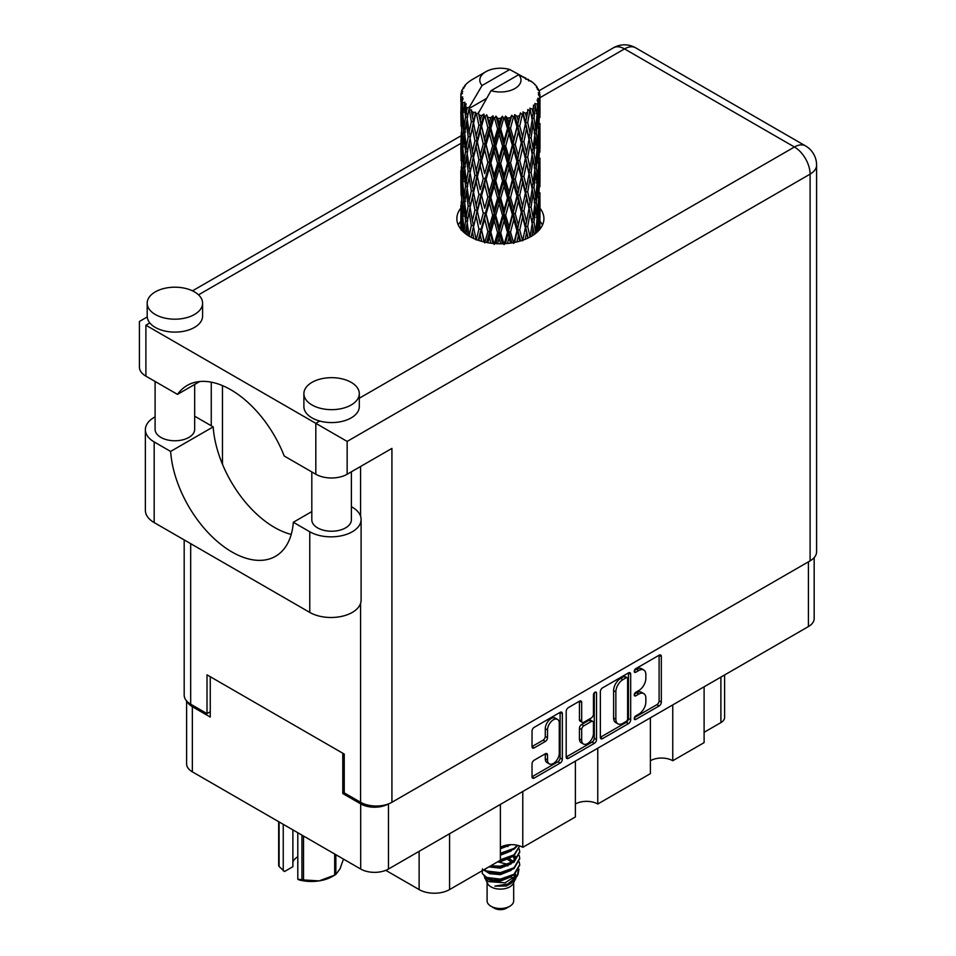 <?xml version="1.0" encoding="UTF-8"?>
<svg xmlns="http://www.w3.org/2000/svg" width="956" height="956" viewBox="0 0 956 956"><rect width="100%" height="100%" fill="white"/><g stroke="black" fill="none" stroke-linecap="round" stroke-linejoin="round"><path stroke-width="1.43" d="M557.551 719.39L555.305 718.099A8.317 4.804 120 0 0 551.158 718.518A8.317 4.804 120 0 0 545.279 728.699L547.513 729.99A8.317 4.804 120 0 1 553.393 719.808A8.317 4.804 120 0 1 557.551 719.39A8.317 4.804 120 0 1 559.272 723.202L559.272 753.268A8.317 4.804 120 0 1 555.639 761.633A8.317 4.804 120 0 1 549.234 763.856A8.317 4.804 120 0 1 547.513 760.056L547.513 755.049A3.107 1.792 120 0 0 546.868 753.615A3.107 1.792 120 0 0 545.314 753.77L534.225 760.175A3.107 1.792 120 0 0 532.026 763.987L532.026 776.798A3.107 1.792 120 0 0 532.671 778.22A3.107 1.792 120 0 0 534.225 778.065L560.144 763.103A3.107 1.792 120 0 0 562.343 759.291L562.343 713.618A3.107 1.792 120 0 0 561.698 712.196A3.107 1.792 120 0 0 560.144 712.351L534.225 727.325A3.107 1.792 120 0 0 532.026 731.125L532.026 746.612A3.107 1.792 120 0 0 532.671 748.034A3.107 1.792 120 0 0 534.225 747.879L545.314 741.474A3.107 1.792 120 0 0 547.513 737.662L547.513 729.99M594.979 692.24L596.52 693.136A2.175 1.255 120 0 0 596.066 692.132A2.175 1.255 120 0 0 594.979 692.24A2.175 1.255 120 0 0 593.437 694.904L593.437 714.192A3.107 1.792 120 0 1 591.238 718.004L583.877 722.246A3.107 1.792 120 0 1 582.324 722.401A3.107 1.792 120 0 1 581.678 720.979L581.678 702.457A3.107 1.792 120 0 0 581.045 701.035A3.107 1.792 120 0 0 579.491 701.19L581.678 702.457M600.356 691.678L600.356 737.351A3.107 1.792 120 0 0 601.001 738.773A3.107 1.792 120 0 0 602.555 738.618L628.486 723.644A3.107 1.792 120 0 0 630.685 719.844L630.685 674.171A3.107 1.792 120 0 0 630.04 672.749A3.107 1.792 120 0 0 628.486 672.893L602.555 687.866A3.107 1.792 120 0 0 600.356 691.678M814.165 557.611L814.165 618.556A19.634 11.329 180 0 1 808.418 626.574L388.459 869.04A19.634 11.329 180 0 1 360.699 869.04L192.347 771.839A19.634 11.329 180 0 1 186.599 763.832L186.599 700.951M638.811 714.132L635.788 715.877A2.175 1.255 120 0 0 634.378 717.789A2.175 1.255 120 0 0 634.7 719.533A2.175 1.255 120 0 0 635.788 719.426L659.138 705.946A3.107 1.792 120 0 0 661.337 702.146L661.337 656.473A3.107 1.792 120 0 0 660.692 655.051A3.107 1.792 120 0 0 659.138 655.207L635.788 668.674A2.175 1.255 120 0 0 634.378 670.598A2.175 1.255 120 0 0 634.7 672.343A2.175 1.255 120 0 0 635.788 672.235L638.811 670.491A9.942 5.736 120 0 1 643.782 670.001A9.942 5.736 120 0 1 645.85 674.542L645.85 678.354A9.942 5.736 120 0 1 638.811 690.531L635.788 692.275A2.175 1.255 120 0 0 634.378 694.199A2.175 1.255 120 0 0 634.7 695.932A2.175 1.255 120 0 0 635.788 695.825L638.811 694.08A9.942 5.736 120 0 1 643.782 693.59A9.942 5.736 120 0 1 645.85 698.143L645.85 701.955A9.942 5.736 120 0 1 638.811 714.132M566.191 757.021L592.075 742.083L594.321 743.374A3.107 1.792 120 0 0 596.52 739.562L596.52 693.136M594.321 743.374L568.39 758.347A3.107 1.792 120 0 1 566.836 758.49A3.107 1.792 120 0 1 566.191 757.068L566.191 711.395A3.107 1.792 120 0 1 568.39 707.595L579.491 701.19M522.777 791.484L522.777 847.327L575.381 816.95L575.381 761.119M672.761 704.895L672.761 760.725L704.106 742.633L704.106 686.802M597.763 748.19L597.763 804.02L650.379 773.655L650.379 717.813M344.244 792.715L342.786 793.552L360.699 803.888A19.634 11.329 0 0 0 388.363 803.948M342.786 793.552L342.786 753.232M187.292 701.68A19.634 11.329 0 0 0 192.347 706.699L210.26 717.036L210.26 676.717M724.6 674.96L724.6 717.43A12.667 7.313 180 0 1 720.896 722.605L704.106 732.296M449.571 833.752L449.571 889.582L500.382 860.245L500.382 804.414M385.77 870.33L419.122 889.582L419.122 851.33M650.379 760.725A15.834 9.142 180 0 1 672.761 760.725M575.381 804.02A15.834 9.142 180 0 1 597.763 804.02M500.382 847.327A15.834 9.142 180 0 1 522.777 847.327M449.571 889.582A21.534 12.428 180 0 1 419.122 889.582M643.782 693.59L641.548 692.299A9.942 5.736 120 0 0 636.577 692.789L638.811 694.08M634.426 694.032L636.577 692.789M643.782 670.001L641.548 668.698A9.942 5.736 120 0 0 636.577 669.2L638.811 670.491M634.426 670.443L636.577 669.2M634.426 717.633L656.903 704.656A3.107 1.792 120 0 0 659.102 700.844L659.102 655.218M600.356 737.303L626.252 722.354A3.107 1.792 120 0 0 628.451 718.542L628.451 672.916M626.072 721.493A2.175 1.255 120 0 0 627.614 718.828L627.614 678.736A2.175 1.255 120 0 0 627.16 677.732A2.175 1.255 120 0 0 626.072 677.852L622.882 679.68A9.942 5.736 120 0 0 615.855 691.869L615.855 719.27A9.942 5.736 120 0 0 617.911 723.823A9.942 5.736 120 0 0 622.882 723.322L626.072 721.493M627.16 677.732L624.913 676.442A2.175 1.255 120 0 0 623.826 676.549L626.072 677.852M617.911 723.823L615.676 722.533A9.942 5.736 120 0 1 613.609 717.98L613.609 690.567A9.942 5.736 120 0 1 620.647 678.39L623.826 676.549M579.444 701.214L579.444 719.689A3.107 1.792 120 0 0 580.089 721.111L582.324 722.401M594.274 692.849L594.274 738.271L596.52 739.562M581.678 740.195A8.317 4.804 120 0 0 583.411 744.007A8.317 4.804 120 0 0 589.816 741.772A8.317 4.804 120 0 0 593.437 733.407L593.437 722.82A3.107 1.792 120 0 0 592.792 721.398A3.107 1.792 120 0 0 591.238 721.553L583.877 725.795A3.107 1.792 120 0 0 581.678 729.607L581.678 740.195L579.444 738.904A8.317 4.804 120 0 0 581.164 742.716L583.411 744.007M592.792 721.398L590.557 720.107A3.107 1.792 120 0 0 589.004 720.262L591.238 721.553M579.444 738.904L579.444 728.317A3.107 1.792 120 0 1 581.642 724.505L589.004 720.262M592.075 742.083A3.107 1.792 120 0 0 594.274 738.271M549.234 763.856L546.999 762.565A8.317 4.804 120 0 1 545.279 758.765L545.279 753.794M532.026 746.564L543.08 740.171A3.107 1.792 120 0 0 545.279 736.371L545.279 728.699M532.026 776.75L557.91 761.801A3.107 1.792 120 0 0 560.108 758L560.108 712.375M311.811 511.591L293.325 522.263L309.768 531.763A30.078 17.363 0 0 0 352.298 531.763A30.078 17.363 0 0 0 361.105 519.478A30.078 17.363 0 0 0 352.298 507.206L351.378 506.68M309.768 531.763L309.768 612.414A30.078 17.363 0 0 0 352.298 612.414A30.078 17.363 0 0 0 361.105 600.129L361.105 519.478M155.302 291.879A27.7 15.989 0 0 0 147.188 303.183A27.7 15.989 0 0 0 164.289 317.966A27.7 15.989 0 0 0 194.474 314.5A27.7 15.989 0 0 0 202.588 303.183A27.7 15.989 0 0 0 185.488 288.413A27.7 15.989 0 0 0 155.302 291.879M147.188 303.183L147.188 316.113A27.7 15.989 0 0 0 149.841 322.949A27.7 15.989 0 0 0 194.474 327.418A27.7 15.989 0 0 0 202.588 316.113L202.588 303.183M312.003 382.352A27.7 15.989 0 0 0 303.889 393.657A27.7 15.989 0 0 0 320.989 408.439A27.7 15.989 0 0 0 351.187 404.974A27.7 15.989 0 0 0 359.301 393.657A27.7 15.989 0 0 0 342.2 378.887A27.7 15.989 0 0 0 312.003 382.352M303.889 393.657L303.889 406.587A27.7 15.989 0 0 0 319.758 421.046A27.7 15.989 0 0 0 351.187 417.892A27.7 15.989 0 0 0 359.301 406.587L359.301 393.657M460.816 208.181A43.534 25.131 0 0 0 456.86 218.661A43.534 25.131 0 0 0 483.724 241.88A43.534 25.131 0 0 0 531.166 236.431A43.534 25.131 0 0 0 543.916 218.661A43.534 25.131 0 0 0 539.961 208.193M539.937 221.099A43.534 25.131 180 0 1 542.458 225.126M351.378 471.81L351.378 519.813A19.789 11.424 180 0 1 345.582 527.879A19.789 11.424 180 0 1 324.024 530.365A19.789 11.424 180 0 1 311.811 519.813L311.811 471.929M194.677 384.455L194.677 429.34A19.789 11.424 180 0 1 188.882 437.418A19.789 11.424 180 0 1 167.312 439.891A19.789 11.424 180 0 1 155.099 429.34L155.099 381.468M359.301 398.222L794.436 146.997A22.167 12.798 -120 0 1 810.102 174.135A22.167 12.798 0 0 0 816.591 165.089L816.591 551.803A22.167 12.798 180 0 1 810.102 560.849L810.102 174.135L347.148 441.421L145.898 325.231C137.449 320.344 137.449 320.344 145.898 325.231L145.898 376.15L177.481 394.386L199.744 381.528M145.898 376.15A22.167 12.798 180 0 1 139.409 367.104L139.409 321.479L147.224 316.962M190.674 543.653L190.674 704.178L207.01 713.618L210.26 711.742M190.674 704.178A22.167 12.798 180 0 1 184.185 695.132L184.185 539.901M810.102 560.849L391.924 802.275A22.167 12.798 180 0 1 360.579 802.275L344.244 792.847L344.244 754.069L207.01 674.84L207.01 713.618M211.264 425.779L211.264 382.161M347.148 441.421L347.148 474.248L391.924 448.4L391.924 802.275M458.318 225.126A43.534 25.131 180 0 1 460.816 221.123M222.461 464.258L222.461 385.603M347.148 474.248A22.167 12.798 180 0 1 315.815 474.248L315.815 423.329L319.758 421.046M177.481 394.386A87.378 50.453 -120 0 1 187.161 385.459A87.378 50.453 -120 0 1 284.231 456.012L315.815 474.248M291.221 534.416A87.068 50.262 60 0 1 213.164 426.878L196.721 417.378A30.078 17.363 180 0 0 194.677 416.302M309.768 612.414L154.179 522.585A30.078 17.363 180 0 1 145.372 510.313L145.372 429.662A30.078 17.363 180 0 1 155.099 416.876M213.164 426.878L170.622 451.435L154.179 441.935A30.078 17.363 180 0 1 145.372 429.662M170.622 451.435A87.068 50.262 -120 0 0 210.822 535.444A87.068 50.262 -120 0 0 275.507 556.308A87.068 50.262 -120 0 0 293.325 522.263M487.094 882.591L487.094 900.839A13.3 7.672 0 0 0 490.99 906.264L494.348 908.2A8.544 4.935 0 0 0 506.429 908.2L509.787 906.264A13.3 7.672 0 0 0 513.683 900.839L513.683 882.591M494.348 908.2L490.99 906.264A13.3 7.672 0 0 0 509.787 906.264M484.357 876.604L487.668 883.691A13.3 7.672 0 0 0 490.99 886.869A13.3 7.672 0 0 0 513.097 883.691L516.025 877.931M513.229 879.46A13.3 7.672 0 0 0 511.054 876.867M484.847 878.361L488.6 881.611L505.067 882.818L517.985 874.489L516.921 876.497L507.827 884.025L494.885 886.104L506.381 885.985L515.451 879.257M518.08 870.856L517.578 874.991M517.985 874.489L518.965 869.147M486.735 877.477A19.311 11.149 0 0 0 492.997 879.89L487.106 878.313L482.314 873.593L486.735 877.477L500.382 879.126L514.041 874.238L519.694 864.738L519.251 861.918M482.41 868.849L482.314 873.593M492.997 879.89L500.382 879.926L514.041 875.051L519.694 865.144M483.557 869.96L486.735 871.812L500.382 873.473L514.041 868.586L519.694 858.679M484.166 869.613L486.735 871.012L500.382 872.661L514.041 867.773L519.694 858.285L519.251 855.453M489.771 866.375L500.382 867.008L514.041 862.121L519.694 852.226M490.775 865.801L500.382 866.196L514.041 861.32L519.694 851.82L519.251 848.988M499.773 860.603L514.041 855.668L519.694 845.941L514.041 854.855L500.382 859.731M500.382 854.078L514.041 849.203L517.841 845.391M500.382 853.278L514.041 848.39L517.339 845.271M500.382 847.614L510.851 844.662M501.685 846.658L508.723 844.793M513.611 861.404L511.209 859.97M472.407 116.847L471.392 111.171A39.578 22.848 0 0 0 472.407 111.768A39.578 22.848 0 0 0 473.447 112.354L472.407 116.847L473.519 121.603L472.407 127.638L474.929 140.902L472.407 151.466L470.089 138.106L475.801 113.525L475.634 112.258L473.447 112.354M470.089 138.106L472.407 127.638M472.407 186.109L470.089 172.749L473.519 156.222L472.407 162.293L474.929 175.546L472.407 186.109L473.519 190.877L472.407 196.936L474.929 210.165L472.407 220.752L470.089 207.38L476.136 181.497L478.92 194.558L476.136 205.337L473.519 192.144M470.089 172.749L472.407 162.293M470.089 207.38L472.407 196.936M471.117 237.267L472.407 231.567L473.698 238.522M460.947 93.7A39.578 22.848 0 0 1 461.031 93.234L462.74 91.382L461.473 91.453A39.578 22.848 0 0 1 462.106 89.816L464.15 87.737L463.015 88.107A39.578 22.848 0 0 1 463.29 87.653L465.19 86.076L464.485 86.004A39.578 22.848 0 0 1 465.811 84.51L467.424 82.969A39.578 22.848 0 0 1 467.89 82.575L469.755 81.152A39.578 22.848 0 0 1 471.678 79.886L485.839 71.712A20.578 11.878 0 0 0 482.063 85.514L469.396 107.084L467.09 107.968L466.325 112.318L465.608 106.522L466.158 103.846L464.234 104.909L465.56 116.943L464.066 127.064L462.847 113.322L464.939 102.22L462.812 102.794L462.381 107.06L461.999 101.181L463.134 98.623L461.366 99.424L461.975 111.601L461.294 121.567L461.234 98.958L462.656 96.879L460.9 97.177L460.828 101.408L460.816 95.492L462.453 93.138L460.947 93.7L460.923 95.337M460.816 95.492A39.578 22.848 0 0 0 460.816 95.624A39.578 22.848 0 0 0 460.9 97.177M461.999 101.181A39.578 22.848 0 0 0 462.812 102.794M465.608 106.522A39.578 22.848 0 0 0 467.09 107.968M525.884 79.36L525.776 78.093A39.578 22.848 0 0 0 523.53 77.089L509.751 69.525A20.578 11.878 0 0 0 485.839 71.712M539.889 221.362L539.937 197.366M539.387 229.834L539.782 217.562L539.949 229.141M539.483 216.558L539.782 217.562M528.752 80.161L528.656 79.635A39.578 22.848 0 0 0 528.071 79.3L527.246 79.324M539.889 186.743L539.937 162.711M539.961 192.849L539.782 206.747L539.961 192.849M539.602 213.057L539.005 226.895L538.12 216.904L539.005 203.066L539.602 213.057M536.77 232.463L537.619 223.154L538.431 230.874M536.89 220.43L537.619 223.154M538.276 229.273L539.005 226.895M538.12 216.904L536.137 217.442M538.467 201.178L539.005 203.066M539.351 208.157L539.782 206.747M539.315 196.781L537.463 197.462M539.483 181.927L539.782 182.931M534.715 84.63L534.655 84.2A39.578 22.848 0 0 0 534.237 83.781L532.528 82.288A39.578 22.848 0 0 0 532.48 82.252A39.578 22.848 0 0 0 530.747 80.961L530.15 80.949M528.656 79.635L528.548 80.902M486.365 98.54L469.157 108.482L469.396 107.084M468.87 109.438A39.578 22.848 0 0 0 469.372 109.809L471.332 121.603L469.121 132L467.137 118.484L469.157 108.482M471.392 111.171L471.559 109.904L469.372 109.809M475.801 113.525A39.578 22.848 0 0 0 476.458 113.812L478.92 125.284L476.136 136.051L473.519 122.87M532.48 82.252L518.714 74.699L491.014 90.689L478.108 113.644L476.458 113.812M539.889 152.1L539.937 128.104M539.961 158.23L539.782 172.104L539.961 158.23M539.602 178.402L539.005 192.264L538.12 182.249L539.005 168.435L539.602 178.402M538.634 198.525L537.619 212.34L536.328 202.242L537.619 188.523L538.634 198.525M537.069 218.589L535.647 232.272L533.962 222.103L535.647 208.456L537.069 218.589M531.978 235.953L533.113 228.257L534.237 234.459M534.655 84.2L536.101 85.777A39.578 22.848 0 0 1 537.26 87.319L536.412 87.366L538.276 89.016A39.578 22.848 0 0 1 538.503 89.47L537.272 89.063L539.22 91.214A39.578 22.848 0 0 1 539.674 92.875L538.276 92.756L539.925 94.668A39.578 22.848 0 0 1 539.949 95.134L538.371 94.525L539.889 96.926L539.782 102.842L539.626 98.599L537.762 98.241L539.1 100.368L539.602 109.127L539.005 122.977L538.12 112.975L538.909 100.834L537.093 99.974L538.085 102.567L537.619 108.422L537.105 104.144L534.906 103.487L537.069 114.672L535.647 128.367L533.962 118.186L535.456 106.2L533.508 105.064L533.113 113.525L532.277 109.151L529.875 108.159L530.58 111.673L529.875 108.159M491.014 90.689A20.578 11.878 0 0 0 514.937 88.514A20.578 11.878 0 0 0 518.714 74.699M479.004 114.84A39.578 22.848 0 0 0 481.501 115.7L480.247 120.348L478.347 112.258M484.286 116.489A39.578 22.848 0 0 0 485.05 116.68L487.859 127.769L484.668 138.967L481.597 126.192L484.286 116.489L483.903 114.087L481.501 115.7M487.954 117.313A39.578 22.848 0 0 0 490.751 117.779L489.341 122.631L486.712 114.792L485.05 116.68M493.786 118.15A39.578 22.848 0 0 0 494.599 118.221L497.598 128.881L494.192 140.556L490.846 128.259L493.786 118.15L492.938 115.831L490.751 117.779M497.694 118.413A39.578 22.848 0 0 0 500.597 118.46L499.14 123.527L497.694 118.413L495.961 116.106L494.599 118.221M503.704 118.389A39.578 22.848 0 0 0 504.517 118.341L507.493 128.57L504.111 140.735L500.693 128.941L503.704 118.389L502.438 116.226L500.597 118.46M507.6 118.078A39.578 22.848 0 0 0 510.432 117.719L509.022 122.989L507.6 118.078L505.485 116.058L504.517 118.341M513.408 117.194A39.578 22.848 0 0 0 514.185 117.038L516.957 126.837L513.79 139.492L510.528 128.176L513.408 117.194L511.807 115.246L510.432 117.719M517.041 116.345A39.578 22.848 0 0 0 519.634 115.58L518.355 121.042L517.041 116.345L514.687 114.648L514.185 117.038M522.287 114.648A39.578 22.848 0 0 0 522.968 114.385L525.37 123.814L522.633 136.887L519.717 126.025L522.287 114.648L520.458 112.951L519.634 115.58M525.453 113.298A39.578 22.848 0 0 0 527.628 112.187L526.553 117.827L525.453 113.298L522.992 111.96L522.968 114.385M529.791 110.908A39.578 22.848 0 0 0 530.341 110.549L532.217 119.667L530.066 133.099L527.7 122.619L529.791 110.908L527.843 109.486L527.628 112.187M532.277 109.151A39.578 22.848 0 0 0 533.914 107.753M537.105 104.144A39.578 22.848 0 0 0 538.085 102.567M539.626 98.599A39.578 22.848 0 0 0 539.889 96.926M532.157 223.991L533.113 228.257M535.217 233.742L535.647 232.272M533.962 222.103L531.811 222.342L533.113 217.442L531.07 207.105L533.113 193.626L534.918 203.843L533.113 217.442M534.774 204.943L535.647 208.456M536.663 215.53L537.619 212.34M536.328 202.242L534.237 202.636L535.647 197.653L533.962 187.46L535.647 173.825L537.069 183.946L535.647 197.653M536.89 185.799L537.619 188.523M538.276 194.642L539.005 192.264M538.12 182.249L536.137 182.799M538.467 166.547L539.005 168.435M539.351 173.502L539.782 172.104M539.315 162.161L537.463 162.843M539.483 147.284L539.782 148.276M538.575 90.485L538.503 89.47M537.164 88.036L537.26 87.319M539.889 117.457L539.949 95.134M539.961 123.587L539.782 137.461L539.961 123.587M539.602 143.758L539.005 157.632L538.12 147.606L539.005 133.804L539.602 143.758M538.634 163.906L537.619 177.685L536.328 167.623L537.619 153.868L538.634 163.906M532.217 223.584L530.066 237.016L527.7 226.548L530.066 213.2L532.217 223.584M525.214 239.311L526.553 232.547L527.891 238.14M527.7 226.548L525.513 226.464L528.094 238.044M522.633 240.804L519.717 229.942L522.633 216.988L526.553 232.547M531.07 207.105L528.883 207.177L530.58 215.578M529.027 208.444L526.553 221.732L523.9 211.049L526.553 197.916L530.066 213.2M532.157 189.348L533.113 193.626M533.962 187.46L531.811 187.699L533.113 182.787L531.07 172.474L533.113 158.971L534.918 169.212L533.113 182.787M534.774 170.323L535.647 173.825M536.663 180.887L537.619 177.685M536.328 167.623L534.237 168.005L535.647 163.022L533.962 152.805L535.647 139.194L537.069 149.291L535.647 163.022M536.89 151.144L537.619 153.868M538.276 160.011L539.005 157.632M538.12 147.606L536.137 148.144M538.467 131.916L539.005 133.804M539.351 138.871L539.782 137.461M539.315 127.518L537.463 128.2M539.483 112.641L539.782 113.633M539.614 94.297L539.674 92.875M538.634 129.263L537.619 143.053L536.328 132.98L537.619 119.225L538.634 129.263M532.217 188.941L530.066 202.385L527.7 191.893L530.066 178.557L532.217 188.941M525.37 227.731L522.753 240.219M516.861 241.928L518.355 235.774L519.837 241.151M519.717 229.942L517.638 229.56L520.59 240.924M516.957 230.755L513.79 243.398L510.528 232.093L513.79 219.581L516.957 230.755L517.638 229.56L518.355 235.774M523.9 211.049L521.737 210.822L525.513 226.464L526.553 221.732M521.331 212.065L518.355 224.959L515.236 213.857L518.355 201.142L521.331 212.065L521.737 210.822L522.633 216.988M527.7 191.893L525.513 191.821L528.883 207.177L530.066 202.385M525.37 193.088L522.633 206.173L519.717 195.299L522.633 182.345L526.553 197.916M531.07 172.474L528.883 172.558L530.592 180.971M529.027 173.825L526.553 187.089L523.9 176.43L526.553 163.273L530.066 178.557M532.157 154.693L533.113 158.971M533.962 152.805L531.811 153.044L533.113 148.156L531.07 137.831L533.113 124.328L534.918 134.569L533.113 148.156M534.774 135.68L535.647 139.194M536.663 146.244L537.619 143.053M536.328 132.98L534.237 133.374L535.647 128.367M536.89 116.513L537.619 119.225M538.276 125.367L539.005 122.977M538.12 112.975L536.137 113.525M539.351 104.24L539.782 102.842M532.217 154.286L530.066 167.754L527.7 157.25L530.066 143.938L532.217 154.286M507.445 243.457L509.022 237.709L510.588 243.099M510.528 232.093L508.676 231.412L511.866 242.908M507.493 232.487L504.111 244.652L500.693 232.858L504.111 220.836L507.493 232.487L508.676 231.412L509.022 237.709M515.236 213.857L513.253 213.308L517.638 229.56L518.355 224.959M512.32 214.455L509.022 226.895L505.652 215.315L509.022 203.078L512.32 214.455L513.253 213.308L513.79 219.581M519.717 195.299L517.638 194.905L521.737 210.822L522.633 206.173M516.957 196.111L513.79 208.778L510.528 197.45L513.79 184.95L516.957 196.111L517.638 194.905L518.355 201.142M523.9 176.43L521.737 176.191L525.513 191.821L526.553 187.089M521.331 177.434L518.355 190.304L515.236 179.226L518.355 166.487L521.331 177.434L521.737 176.191L522.633 182.345M527.7 157.25L525.513 157.166L528.883 172.558L530.066 167.754M525.37 158.433L522.633 171.542L519.717 160.656L522.633 147.726L526.553 163.273M531.07 137.831L528.883 137.915L530.592 146.364M529.027 139.182L526.553 152.458L523.9 141.787L526.553 128.63L530.066 143.938M532.157 120.062L533.113 124.328M533.962 118.186L531.811 118.424L533.113 113.525M536.663 111.625L537.619 108.422M497.55 243.744L499.14 238.247L500.741 243.792M500.693 232.858L499.187 231.938L502.462 243.768M497.598 232.798L494.192 244.473L490.846 232.189L494.192 220.657L497.598 232.798L499.187 231.938L499.14 238.247M505.652 215.315L503.967 214.514L508.676 231.412L509.022 226.895M502.557 215.494L499.14 227.432L495.734 215.363L499.14 203.616L502.557 215.494L503.967 214.514L504.111 220.836M510.528 197.45L508.676 196.769L513.253 213.308L513.79 208.778M507.493 197.844L504.111 210.021L500.693 198.215L504.111 186.193L507.493 197.844L508.676 196.769L509.022 203.078M515.236 179.226L513.253 178.688L517.638 194.905L518.355 190.304M512.32 179.836L509.022 192.252L505.652 180.696L509.022 168.423L512.32 179.836L513.253 178.688L513.79 184.95M519.717 160.656L517.638 160.261L521.737 176.191L522.633 171.542M516.957 161.468L513.79 174.135L510.528 162.807L513.79 150.319L516.957 161.468L517.638 160.261L518.355 166.487M523.9 141.787L521.737 141.548L525.513 157.166L526.553 152.458M521.331 142.803L518.355 155.673L515.236 144.583L518.355 131.844L521.331 142.803L521.737 141.548L522.633 147.726M527.7 122.619L525.513 122.547L528.883 137.915L530.066 133.099M525.37 123.814L526.553 128.63M487.799 242.716L489.353 237.351L490.906 243.194M490.846 232.189L489.783 231.077L492.973 243.433M487.859 231.687L484.668 242.872L481.597 230.121L484.668 219.055L487.859 231.687L489.783 231.077L489.341 237.351M495.734 215.363L494.443 214.335L499.187 231.938L499.14 227.432M492.663 215.088L489.341 226.536L486.102 213.989L489.341 202.72L492.663 215.088L494.443 214.335L494.192 220.657M500.693 198.215L499.187 197.283L503.967 214.514L504.111 210.021M497.598 198.155L494.192 209.842L490.846 197.534L494.192 186.014L497.598 198.155L499.187 197.283L499.14 203.616M505.652 180.696L503.967 179.883L508.676 196.769L509.022 192.252M502.557 180.863L499.14 192.789L495.734 180.744L499.14 168.973L502.557 180.863L503.967 179.883L504.111 186.193M510.528 162.807L508.676 162.126L513.253 178.688L513.79 174.135M507.493 163.189L504.111 175.39L500.693 163.56L504.111 151.574L507.493 163.189L508.676 162.126L509.022 168.423M515.236 144.583L513.253 144.045L517.638 160.261L518.355 155.673M512.32 145.192L509.022 157.609L505.652 146.053L509.022 133.78L512.32 145.192L513.253 144.045L513.79 150.319M519.717 126.025L517.638 125.63L521.737 141.548L522.633 136.887M516.957 126.837L517.638 125.63L518.355 131.844M522.992 111.96L525.513 122.547L526.553 117.827M478.789 240.482L480.247 235.08L481.693 241.366M481.597 230.121L483.999 241.952M478.92 229.201L476.136 239.956L473.519 226.787L476.136 216.14L478.92 229.201L481.047 228.89L480.247 235.08M486.102 213.989L489.783 231.077L489.341 226.536M483.258 213.272L480.247 224.266L477.379 211.264L480.247 200.449L483.258 213.272L485.301 212.806L484.668 219.055M490.846 197.534L489.783 196.422L494.443 214.335L494.192 209.842M487.859 197.044L484.668 208.253L481.597 195.478L484.668 184.412L487.859 197.044L489.783 196.422L489.341 202.72M495.734 180.744L494.443 179.716L499.187 197.283L499.14 192.789M492.663 180.457L489.341 191.893L486.102 179.358L489.341 168.077L492.663 180.457L494.443 179.716L494.192 186.014M500.693 163.56L499.187 162.639L503.967 179.883L504.111 175.39M497.598 163.512L494.192 175.211L490.846 162.89L494.192 151.395L497.598 163.512L499.187 162.639L499.14 168.973M505.652 146.053L503.967 145.252L508.676 162.126L509.022 157.609M502.557 146.22L499.14 158.146L495.734 146.101L499.14 134.33L502.557 146.22L503.967 145.252L504.111 151.574M510.528 128.176L508.676 127.495L513.253 144.045L513.79 139.492M507.493 128.57L508.676 127.495L509.022 133.78M514.687 114.648L517.638 125.63L518.355 121.042M473.519 226.787L472.407 231.567M477.379 211.264L480.247 224.266M474.929 210.165L477.104 210.009L476.136 216.14M481.597 195.478L484.668 208.253M478.92 194.558L481.047 194.247L480.247 200.449M486.102 179.358L489.783 196.422L489.341 191.893M483.258 178.653L480.247 189.611L477.379 176.645L480.247 165.794L483.258 178.653L485.301 178.186L484.668 184.412M490.846 162.89L489.783 161.779L494.443 179.716L494.192 175.211M487.859 162.389L484.668 173.61L481.597 160.823L484.668 149.793L487.859 162.389L489.783 161.779L489.341 168.077M495.734 146.101L494.443 145.073L499.187 162.639L499.14 158.146M492.663 145.814L489.341 157.25L486.102 144.714L489.341 133.434L492.663 145.814L494.443 145.073L494.192 151.395M500.693 128.941L499.187 128.008L503.967 145.252L504.111 140.735M497.598 128.881L499.187 128.008L499.14 134.33M505.485 116.058L508.676 127.495L509.022 122.989M471.332 225.52L469.121 235.905L467.137 222.401L469.121 212.089L471.332 225.52L473.519 225.52L472.407 220.752M465.273 233.515L466.325 227.038L467.4 235.056M467.245 223.154L466.325 227.038M470.101 207.44L469.121 212.089M476.805 208.492L476.136 205.337M477.379 176.645L480.247 189.611M474.929 175.546L477.104 175.378L476.136 181.497M481.597 160.823L484.668 173.61M478.92 159.915L476.136 170.694L473.519 157.489L476.136 146.877L478.92 159.915L481.047 159.592L480.247 165.794M486.102 144.714L489.783 161.779L489.341 157.25M483.258 144.009L480.247 154.98L477.379 142.002L480.247 131.151L483.258 144.009L485.301 143.543L484.668 149.793M490.846 128.259L489.783 127.148L494.443 145.073L494.192 140.556M487.859 127.769L489.783 127.148L489.341 133.434M495.961 116.106L499.187 128.008L499.14 123.527M471.332 190.877L469.121 201.286L467.137 187.758L469.121 177.446L471.332 190.877L473.519 190.877L477.104 175.378L476.136 170.694M468.189 205.958L466.325 216.223L464.712 202.564L466.325 192.407L468.189 205.958L470.364 206.114L469.121 201.286M465.56 220.86L464.066 230.982L462.847 217.239L464.066 207.165L465.56 220.86L467.687 221.171L466.325 216.223M461.688 230.169L462.381 221.78L463.146 231.675M463.027 219.474L462.381 221.78M464.688 233.037L464.066 230.982M464.867 204.034L464.066 207.165M467.245 188.511L466.325 192.407M470.101 172.809L469.121 177.446M476.805 173.861L477.104 175.378L481.047 159.592L480.247 154.98M473.519 157.489L472.407 151.466M477.379 142.002L481.047 159.592L485.301 143.543L484.668 138.967M474.929 140.902L477.104 140.747L476.136 146.877M481.597 126.192L485.301 143.543L489.783 127.148L489.341 122.631M478.92 125.284L481.047 124.973L480.247 131.151M486.712 114.792L489.783 127.148L492.938 115.831M471.332 156.222L469.121 166.643L467.137 153.115L469.121 142.826L471.332 156.222L473.519 156.222L477.104 140.747L476.136 136.051M468.189 171.339L466.325 181.58L464.712 167.945L466.325 157.764L468.189 171.339L470.364 171.494L469.121 166.643M465.56 186.217L464.066 196.35L462.847 182.596L464.066 172.522L465.56 186.217L467.687 186.528L466.325 181.58M463.481 200.915L462.381 210.977L461.569 197.127L462.381 187.149L463.481 200.915L465.524 201.381M461.975 215.518L461.294 225.485L461.294 201.656L461.975 215.518L463.899 216.128M460.816 229.129L460.828 216.128L461.091 230.002M461.891 227.397L461.294 225.485M461.724 200.198L461.294 201.656M463.23 213.786L462.381 210.977M463.027 184.843L462.381 187.149M465.106 199.9L464.066 196.35M464.867 169.415L464.066 172.522M467.245 153.868L466.325 157.764M470.101 138.178L469.121 142.826M476.793 139.182L477.104 140.747L481.047 124.973L480.247 120.348M478.37 112.402L481.047 124.973L483.903 114.087M468.189 136.696L466.325 146.949L464.712 133.302L466.325 123.121L468.189 136.696L470.364 136.851L469.121 132M465.56 151.562L464.066 161.719L462.847 147.953L464.066 137.891L465.56 151.562L467.687 151.885L466.325 146.949M463.481 166.296L462.381 176.322L461.569 162.508L462.381 152.506L463.481 166.296L465.524 166.762M461.975 180.875L461.294 190.853L461.294 167.025L461.975 180.875L463.899 181.485M461.091 195.359L460.828 181.497L461.676 195.61M460.84 205.337L460.888 215.948M461.091 206.149L460.828 205.313M461.891 192.765L461.294 190.853M461.724 165.567L461.294 167.025M463.23 179.131L462.381 176.322M463.027 150.188L462.381 152.506M465.106 165.28L464.066 161.719M464.867 134.772L464.066 137.891M467.245 119.237L466.325 123.121M471.332 121.603L473.519 121.603L475.634 112.258M463.481 131.653L462.381 141.691L461.569 127.865L462.381 117.863L463.481 131.653L465.524 132.119M461.975 146.232L461.294 156.222L461.294 132.394L461.975 146.232L463.899 146.842M461.091 160.739L460.828 146.854L461.676 160.99M460.84 170.682L460.888 181.317M461.091 171.494L460.828 170.67M461.891 158.134L461.294 156.222M461.724 130.936L461.294 132.394M463.23 144.487L462.381 141.691M463.027 115.557L462.381 117.863M465.106 130.625L464.066 127.064M509.751 69.525L482.063 85.514M465.56 116.943L467.687 117.253L466.325 112.318M461.091 126.096L460.828 112.211L461.676 126.347M461.091 136.863L460.888 146.674M461.891 123.491L461.294 121.567M461.975 111.601L463.899 112.211M463.23 109.868L462.381 107.06M461.091 102.232L460.888 112.031M461.473 91.453L461.557 92.66M463.015 88.107L462.943 88.956M506.381 885.985L511.018 883.392L514.041 880.153M515.009 878.122L515.415 873.951M515.368 874.836L515.26 874.095M507.839 865.957L507.062 865.598M486.532 871.729L489.759 873.7L500.382 874.632L511.209 870.318M514.316 858.679L512.739 856.528M497.467 861.93L500.382 861.703L511.209 857.401M500.382 848.785L510.97 844.65M513.575 879.233L515.415 874.035M508.042 864.439L498.004 861.918M514.722 857.879L513.611 855.967M506.226 845.666L507.959 844.889M486.257 877.895L489.759 880.165L500.382 881.097L511.209 876.783M512.237 862.479L507.062 859.133M488.91 866.877L500.382 868.168L511.209 863.854M513.264 861.846L515.415 856.265M507.839 846.562L507.062 846.203M500.382 855.238L511.209 850.936M512.488 861.105L508.927 858.452M502.438 116.226L481.047 194.247L471.057 237.231M511.807 115.246L478.167 240.279M520.458 112.951L508.676 162.126L486.64 242.513M523.792 131.438L513.253 178.688L495.925 243.661M523.804 166.069L517.638 194.905L505.449 243.625M523.792 200.748L514.603 242.418M523.792 235.403L522.824 240.195M303.518 836.022L303.518 879.938A33.711 19.467 180 0 1 301.929 879.699L297.794 879.245L297.794 832.712M301.929 879.699L301.929 835.102M292.883 829.88L292.883 866.698L284.541 871.514L279.104 866.518A33.711 19.467 180 0 1 278.674 865.598L278.674 821.682M297.794 879.245L299.097 879.914A29.6 17.089 180 0 0 319.113 880.894L334.696 875.122L334.696 854.031M303.518 879.938L319.113 880.894A29.6 17.089 180 0 0 332.377 876.473L335.293 874.788A33.711 19.467 180 0 1 334.696 875.122M335.855 854.7L335.855 874.453L340.037 868.801L343.467 859.097M279.104 821.921L279.104 866.518M292.883 862.061A19.001 10.97 180 0 1 297.794 856.755M283.239 824.311L283.239 870.844M808.418 626.574L808.418 561.817M388.459 803.912L388.459 869.04M360.699 869.04L360.699 803.888M192.347 706.699L192.347 771.839M720.896 722.605L720.896 677.111M634.258 694.94L635.788 695.825M634.258 671.339L635.788 672.235M659.138 655.207L661.337 656.473M659.102 700.844L661.337 702.146M656.903 704.656L659.138 705.946M634.258 718.542L635.788 719.426M628.486 672.893L630.685 674.171M628.451 718.542L630.685 719.844M626.252 722.354L628.486 723.644M600.356 737.351L602.555 738.618M620.647 678.39L622.882 679.68M613.609 690.567L615.855 691.869M613.609 717.98L615.855 719.27M566.191 757.068L568.39 758.347M579.444 719.689L581.678 720.979M581.642 724.505L583.877 725.795M579.444 728.317L581.678 729.607M545.314 753.77L547.513 755.049M545.279 758.765L547.513 760.056M545.279 736.371L547.513 737.662M543.08 740.171L545.314 741.474M532.026 746.612L534.225 747.879M560.144 712.351L562.343 713.618M560.108 758L562.343 759.291M557.91 761.801L560.144 763.103M532.026 776.798L534.225 778.065M816.591 165.089A22.167 22.167 0 0 0 805.514 145.898A22.167 12.798 120 0 0 794.436 146.997L624.519 48.899L539.961 97.715M460.828 143.4L198.525 294.842M149.841 322.949L145.898 325.231M360.579 802.275L360.579 603.367M360.579 516.252L360.579 466.492M613.441 47.8A22.167 12.798 60 0 1 624.519 48.899A22.167 12.798 120 0 1 635.597 47.8A22.167 22.167 0 0 0 613.441 47.8L538.885 90.844M154.179 441.935L154.179 522.585M460.828 135.907L192.479 290.839M805.514 145.898L635.597 47.8M519.694 865.55L519.694 864.738M519.694 859.086L519.694 858.285M519.694 852.621L519.694 851.82M539.961 217.574L539.961 202.421M539.961 182.954L539.961 167.778M539.961 148.311L539.961 133.147M539.961 113.656L539.961 98.516"/></g></svg>
